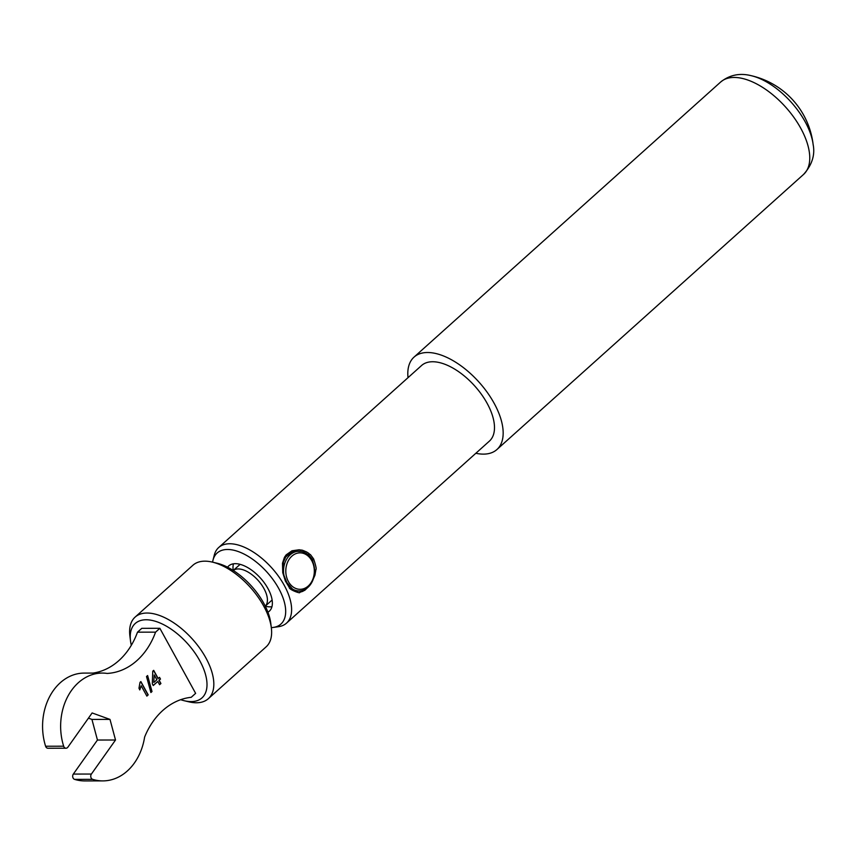 <?xml version="1.0" encoding="UTF-8"?>
<svg xmlns="http://www.w3.org/2000/svg" width="856" height="856" viewBox="0 0 856 856"><rect width="100%" height="100%" fill="white"/><g stroke="black" fill="none" stroke-linecap="round" stroke-linejoin="round"><path stroke-width="1.28" d="M311.734 560.616A18.222 14.263 89.9 0 0 287.124 563.398A18.222 14.263 89.9 0 0 301.323 589.238A18.222 14.263 89.9 0 0 311.734 560.616M283.807 574.804A19.838 15.526 -90.1 0 1 299.033 551.243A19.838 15.526 -90.1 0 1 311.755 559.685A19.838 15.526 -90.1 0 1 312.836 580.229A19.838 15.526 -90.1 0 1 299.086 590.918A19.838 15.526 -90.1 0 1 290.655 587.762M180.68 699.694A49.98 25.487 -131.9 0 0 184.254 700.732A49.98 25.487 -131.9 0 0 205.076 673.009A49.98 25.487 -131.9 0 0 160.307 623.104A49.98 25.487 -131.9 0 0 130.497 640.812A49.98 25.487 -131.9 0 0 131.321 645.285M130.497 640.812L129.909 636.104A54.816 27.948 48.1 0 1 135.109 617.101A54.816 27.948 48.1 0 1 205.847 657.857A54.816 27.948 48.1 0 1 208.329 698.699A54.816 27.948 48.1 0 1 188.866 701.824L184.254 700.732M212.384 562.114L216.996 563.205A49.98 25.487 48.1 0 1 263.744 603.213A49.98 25.487 48.1 0 1 270.753 623.125L271.341 627.833A54.816 27.948 -131.9 0 0 263.659 605.995A54.816 27.948 -131.9 0 0 212.384 562.114A54.816 27.948 -131.9 0 0 192.921 565.238L135.109 617.101M208.329 698.699L266.141 646.836A54.816 27.948 -131.9 0 0 271.341 627.833M265.296 606.198A30.399 15.504 -131.9 0 0 270.025 606.861A30.399 15.504 -131.9 0 0 271.941 606.722M233.431 563.804A30.399 15.504 -131.9 0 0 233.239 570.46L240.129 564.35M267.917 612.19A30.399 15.504 -131.9 0 0 269.319 611.184A30.399 15.504 -131.9 0 0 260.556 578.196A30.399 15.504 -131.9 0 0 228.723 565.923A30.399 15.504 -131.9 0 0 227.568 567.207M408.023 377.667A62.071 31.651 48.1 0 1 414.036 357.113A62.071 31.651 48.1 0 1 494.126 403.262A62.071 31.651 48.1 0 1 496.94 449.518A62.071 31.651 48.1 0 1 475.85 453.273M218.687 547.53L421.569 365.512A50.782 25.894 48.1 0 1 487.096 403.272A50.782 25.894 48.1 0 1 489.397 441.118L286.514 623.136A50.782 25.894 -131.9 0 0 284.224 585.29A50.782 25.894 -131.9 0 0 218.687 547.53A50.782 25.894 -131.9 0 0 214.278 555.148L212.994 560.177A47.733 24.343 -131.9 0 0 212.598 562.167M309.005 586.317C301.301 593.604 306.844 588.468 302.831 591.336L299.546 592.363C301.462 594.107 288.697 589.698 289.232 587.334L285.369 580.999L282.748 572.664L282.48 563.269L284.449 557.331L286.118 554.891L291.96 550.793L299.151 549.766C303.399 550.568 300.103 549.252 306.587 551.938L308.727 553.308C312.194 556.828 307.893 551.168 313.617 558.915C315.853 565.623 316.613 569.197 315.907 569.615L314.955 575.178L311.83 582.369M314.537 569.54L312.461 559.589C306.288 551.703 309.583 556.1 306.116 553.254L303.377 552.034M301.141 551.425L294.614 551.382L291.308 552.42L285.754 556.946L283.454 561.996L282.929 569.796L283.957 575.371L286.867 582.583L293.094 589.709C294.154 590.233 295.481 591.111 297.76 591.089L299.429 590.918M271.32 627.608A47.733 24.343 -131.9 0 0 273.332 627.427A47.733 24.343 -131.9 0 0 278.735 588.511A47.733 24.343 -131.9 0 0 241.05 552.655A47.733 24.343 -131.9 0 0 212.994 560.177M273.332 627.427L278.468 626.699A50.782 25.894 -131.9 0 0 286.514 623.136M155.567 632.156A71.497 55.95 -90.1 0 1 107.15 673.437A53.243 41.666 89.9 0 0 102.228 673.073A53.243 41.666 89.9 0 0 63.665 746.207A3.221 2.525 89.9 0 0 66.019 748.23A3.221 2.525 89.9 0 0 67.881 747.17L92.127 712.952L109.996 719.404L115.517 740.012L91.399 774.049A3.221 2.525 89.9 0 0 92.673 779.345A54.549 42.693 89.9 0 0 102.827 780.897A54.549 42.693 89.9 0 0 144.621 737.059A74.055 57.951 -90.1 0 1 191.23 697.298L195.628 693.349L159.858 628.304L155.567 632.156L137.495 632.177A71.497 55.95 -90.1 0 1 92.972 673.083M66.019 748.23L47.947 748.251A3.221 2.525 -90.1 0 1 45.603 746.239L63.665 746.207M92.673 779.345L74.611 779.377A3.221 2.525 -90.1 0 1 73.338 774.07L91.399 774.049M153.962 682.36L156.862 679.76L154.219 674.945L153.77 682.36L154.219 674.945M140.748 681.697L148.013 694.922L146.815 696.003M148.013 694.922L146.879 696.121L141.165 685.72L139.635 689.85M141.165 685.72L139.838 689.85L138.972 688.278L140.02 682.35L140.876 681.579L148.216 694.922M147.446 675.684L151.801 691.53L150.849 692.376M147.606 675.545L152.004 691.53L150.891 692.525L146.504 676.54L147.606 675.545M159.409 677.471L160.286 679.065L158.938 680.263L160.725 683.516L159.526 684.597M153.556 670.462L158.007 678.551L159.537 677.353L160.479 679.065L159.141 680.263L160.928 683.516L159.591 684.714L157.804 681.462L153.256 685.549L152.315 683.837L152.753 671.179L153.684 670.344L158.2 678.551M157.804 681.462L153.192 685.431M74.611 779.377A54.549 42.693 89.9 0 0 84.765 780.918L102.827 780.897M88.436 718.163L91.934 719.425L97.445 740.033L73.338 774.07M102.228 673.073L84.166 673.094A53.243 41.666 89.9 0 0 45.603 746.239M159.858 628.304L141.796 628.325L137.495 632.177M115.517 740.012L97.445 740.033M109.996 719.404L91.934 719.425M813.2 145.06A57.352 29.243 -131.9 0 0 813.136 144.504A57.352 29.243 -131.9 0 0 805.089 121.648A57.352 29.243 -131.9 0 0 751.45 75.745A57.352 29.243 -131.9 0 0 750.905 75.617M272.122 600.003L265.274 606.144A23.947 12.209 -131.9 0 0 263.926 588.532A23.947 12.209 -131.9 0 0 233.292 570.492M496.94 449.518L803.538 174.453A62.071 31.651 -131.9 0 0 800.724 128.197A62.071 31.651 -131.9 0 0 720.634 82.048L414.036 357.113M299.033 551.243L295.384 551.253M299.086 590.918L296.144 590.929M813.179 144.867A80.357 80.357 0 0 0 751.087 75.66M720.634 82.048C729.622 74.879 739.884 72.781 751.45 75.745M803.538 174.453C812.012 165.005 815.212 155.022 813.136 144.504"/></g></svg>

